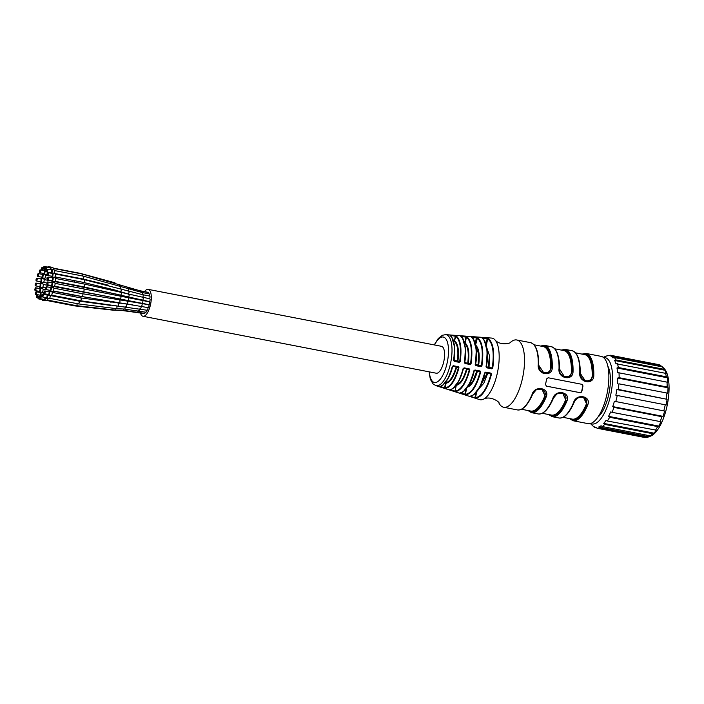 <?xml version="1.0" encoding="UTF-8"?>
<svg xmlns="http://www.w3.org/2000/svg" width="704" height="704" viewBox="0 0 704 704"><rect width="100%" height="100%" fill="white"/><g stroke="black" fill="none" stroke-linecap="round" stroke-linejoin="round"><path stroke-width="1.06" d="M142.586 297.414A1.426 0.537 101 0 0 143.158 295.891A1.426 0.537 101 0 0 142.85 294.73L149.706 296.058A1.426 0.537 101 0 1 150.014 297.22A1.426 0.537 101 0 1 149.45 298.751M142.454 294.65A1.426 0.537 101 0 0 142.366 292.565L149.222 293.894A1.426 0.537 101 0 1 149.318 295.988M141.821 292.459A1.426 0.537 101 0 0 141.522 291.21L148.377 292.547A1.426 0.537 101 0 1 148.676 293.788M140.615 291.034A1.426 0.537 101 0 0 140.404 290.822L147.259 292.151A1.426 0.537 101 0 1 147.479 292.371M143.748 313.157A1.426 0.537 101 0 1 143.334 313.43L121.642 310.438L113.08 310.174L74.342 305.844L47.01 300.538M145.332 312.118A1.426 0.537 101 0 1 144.549 313.315L123.006 310.306L114.62 310.024L76.287 305.659L47.538 300.08M146.705 310.174A1.426 0.537 101 0 1 146.441 311.59A1.426 0.537 101 0 1 145.842 312.215L124.432 309.065L116.239 308.625L78.364 303.89L49.614 298.311M147.787 307.569A1.426 0.537 101 0 1 147.884 307.78A1.426 0.537 101 0 1 147.77 309.382A1.426 0.537 101 0 1 147.074 310.253L80.353 300.74L51.603 295.152M141.266 306.302A1.426 0.537 101 0 0 142.023 305.21A1.426 0.537 101 0 0 141.953 303.591A1.426 0.537 101 0 0 141.812 303.494L148.667 304.832A1.426 0.537 101 0 1 148.817 304.92A1.426 0.537 101 0 1 148.878 306.539A1.426 0.537 101 0 1 148.122 307.63L82.034 296.534L53.284 290.954M149.398 301.84A1.426 0.537 101 0 1 149.415 301.84A1.426 0.537 101 0 1 149.67 303.345A1.426 0.537 101 0 1 148.87 304.647L54.472 286.158M149.565 298.866A1.426 0.537 101 0 1 149.776 298.813A1.426 0.537 101 0 1 150.031 300.318A1.426 0.537 101 0 1 149.23 301.611L83.802 286.871L55.053 281.283M144.514 291.623A13.71 5.183 101 0 1 146.247 289.881A13.71 5.183 101 0 1 148.201 289.37A13.71 5.183 101 0 1 150.682 303.811A13.71 5.183 101 0 1 142.982 316.281A13.71 5.183 101 0 1 140.413 312.858M46.587 270.987A1.998 0.757 101 0 1 45.892 271.568A1.998 0.757 101 0 1 45.531 271.128A1.998 0.757 101 0 1 45.478 270.908M41.395 269.28A1.426 0.537 101 0 1 42.258 267.37A1.426 0.537 101 0 1 42.522 268.875A1.426 0.537 101 0 1 41.712 270.178A1.426 0.537 101 0 1 41.395 269.28M41.712 270.178L45.628 270.934A1.426 0.537 -79 0 0 46.35 269.966M50.873 267.203A1.998 0.757 101 0 1 51.154 267.133A1.998 0.757 101 0 1 51.48 267.467M48.198 266.922L48.048 267.106A1.998 0.757 101 0 1 48.198 266.922A1.998 0.757 101 0 1 48.409 266.728A1.998 0.757 101 0 1 48.69 266.649A1.998 0.757 101 0 1 49.13 267.599M43.472 267.837A1.426 0.537 101 0 1 44.299 266.385A1.426 0.537 101 0 1 44.554 267.89A1.426 0.537 101 0 1 43.754 269.183A1.426 0.537 101 0 1 43.472 267.837M48.47 267.467A1.426 0.537 -79 0 0 48.206 267.142A1.426 0.537 -79 0 0 48.004 267.194M47.502 272.096A1.998 0.757 101 0 1 46.297 274.542L43.824 274.058A1.998 0.757 101 0 1 43.472 273.627A1.998 0.757 101 0 1 43.419 273.398M45.003 270.811A1.998 0.757 101 0 1 44.748 272.985A1.998 0.757 101 0 1 43.824 274.058M39.354 272.166A1.426 0.537 101 0 1 39.547 270.626A1.426 0.537 101 0 1 40.198 269.861A1.426 0.537 101 0 1 40.454 271.366A1.426 0.537 101 0 1 39.653 272.668A1.426 0.537 101 0 1 39.354 272.166M39.653 272.668L43.569 273.425A1.426 0.537 -79 0 0 44.352 272.228A1.426 0.537 -79 0 0 44.185 270.653M52.668 267.828A1.998 0.757 101 0 1 52.95 267.758A1.998 0.757 101 0 1 53.337 269.738M49.993 267.546L49.843 267.731A1.998 0.757 101 0 1 49.993 267.546A1.998 0.757 101 0 1 50.204 267.353A1.998 0.757 101 0 1 50.486 267.274A1.998 0.757 101 0 1 50.741 269.817M45.364 268.004A1.426 0.537 101 0 1 46.094 267.01A1.426 0.537 101 0 1 46.35 268.514A1.426 0.537 101 0 1 45.549 269.808A1.426 0.537 101 0 1 45.364 268.004M50.151 269.702A1.426 0.537 -79 0 0 50.002 267.766A1.426 0.537 -79 0 0 49.799 267.819M44.906 274.419A1.998 0.757 101 0 1 45.197 274.349A1.998 0.757 101 0 1 45.558 276.452A1.998 0.757 101 0 1 44.431 278.274L41.967 277.79A1.998 0.757 101 0 1 41.615 277.358A1.998 0.757 101 0 1 41.554 277.13L41.615 277.358M42.099 274.322A1.998 0.757 101 0 1 42.24 274.138A1.998 0.757 101 0 1 42.442 273.944A1.998 0.757 101 0 1 42.733 273.865A1.998 0.757 101 0 1 43.094 275.977A1.998 0.757 101 0 1 41.967 277.79M37.585 276.206A1.426 0.537 101 0 1 37.611 274.569A1.426 0.537 101 0 1 38.342 273.592A1.426 0.537 101 0 1 38.597 275.097A1.426 0.537 101 0 1 37.796 276.399A1.426 0.537 101 0 1 37.585 276.206M41.492 276.962A1.426 0.537 -79 0 0 41.703 277.156A1.426 0.537 -79 0 0 42.504 275.862A1.426 0.537 -79 0 0 42.249 274.358A1.426 0.537 -79 0 0 42.046 274.41M54.023 270.002A1.998 0.757 101 0 1 54.305 269.922A1.998 0.757 101 0 1 54.762 271.181A1.998 0.757 101 0 1 54.261 273.249M51.348 269.72L51.198 269.905A1.998 0.757 101 0 1 51.348 269.72A1.998 0.757 101 0 1 51.559 269.518A1.998 0.757 101 0 1 51.841 269.447A1.998 0.757 101 0 1 52.263 271.163A1.998 0.757 101 0 1 51.401 273.275M50.82 273.161A1.998 0.757 101 0 1 50.723 272.941A1.998 0.757 101 0 1 50.67 272.712M46.869 269.755A1.426 0.537 101 0 1 47.45 269.174A1.426 0.537 101 0 1 47.714 270.679A1.426 0.537 101 0 1 46.904 271.982A1.426 0.537 101 0 1 46.587 271.172A1.426 0.537 101 0 1 46.869 269.755M46.904 271.982L50.82 272.738A1.426 0.537 -79 0 0 51.621 271.445A1.426 0.537 -79 0 0 51.366 269.94A1.426 0.537 -79 0 0 51.163 269.993M43.454 278.978A1.998 0.757 101 0 1 43.736 278.907A1.998 0.757 101 0 1 44.097 281.01A1.998 0.757 101 0 1 42.979 282.832L40.506 282.357A1.998 0.757 101 0 1 40.154 281.917A1.998 0.757 101 0 1 40.102 281.688L40.154 281.917M40.647 278.89A1.998 0.757 101 0 1 40.779 278.696A1.998 0.757 101 0 1 40.99 278.502A1.998 0.757 101 0 1 41.272 278.432A1.998 0.757 101 0 1 41.633 280.535A1.998 0.757 101 0 1 40.506 282.357M36.265 280.931A1.426 0.537 101 0 1 36.098 279.365A1.426 0.537 101 0 1 36.881 278.159A1.426 0.537 101 0 1 37.136 279.664A1.426 0.537 101 0 1 36.335 280.958A1.426 0.537 101 0 1 36.265 280.931M40.181 281.697A1.426 0.537 -79 0 0 40.251 281.723A1.426 0.537 -79 0 0 41.052 280.421A1.426 0.537 -79 0 0 40.788 278.916A1.426 0.537 -79 0 0 40.586 278.969M54.798 273.478A1.998 0.757 101 0 1 55.079 273.407A1.998 0.757 101 0 1 55.44 275.51A1.998 0.757 101 0 1 54.322 277.332L51.85 276.857A1.998 0.757 101 0 1 51.498 276.417A1.998 0.757 101 0 1 51.445 276.188L51.498 276.417M51.99 273.39A1.998 0.757 101 0 1 52.122 273.196A1.998 0.757 101 0 1 52.334 273.002A1.998 0.757 101 0 1 52.615 272.932A1.998 0.757 101 0 1 52.976 275.035A1.998 0.757 101 0 1 51.85 276.857M47.828 272.914A1.426 0.537 101 0 1 48.224 272.659A1.426 0.537 101 0 1 48.479 274.164A1.426 0.537 101 0 1 47.678 275.458A1.426 0.537 101 0 1 47.362 274.437A1.426 0.537 101 0 1 47.828 272.914M47.678 275.458L51.594 276.223A1.426 0.537 -79 0 0 52.395 274.921A1.426 0.537 -79 0 0 52.14 273.416A1.426 0.537 -79 0 0 51.929 273.469M42.557 283.879A1.998 0.757 101 0 1 42.838 283.809A1.998 0.757 101 0 1 43.199 285.912A1.998 0.757 101 0 1 42.082 287.734L39.609 287.25A1.998 0.757 101 0 1 39.257 286.818A1.998 0.757 101 0 1 39.204 286.59L39.257 286.818M39.882 283.598L39.732 283.782A1.998 0.757 101 0 1 39.882 283.598A1.998 0.757 101 0 1 40.093 283.404A1.998 0.757 101 0 1 40.374 283.325A1.998 0.757 101 0 1 40.735 285.437A1.998 0.757 101 0 1 39.609 287.25M35.543 285.85A1.426 0.537 101 0 1 35.438 285.859A1.426 0.537 101 0 1 35.182 284.354A1.426 0.537 101 0 1 35.983 283.061A1.426 0.537 101 0 1 36.265 284.425A1.426 0.537 101 0 1 35.543 285.85M35.438 285.859L39.354 286.616A1.426 0.537 -79 0 0 39.459 286.616A1.426 0.537 -79 0 0 40.181 285.182A1.426 0.537 -79 0 0 39.899 283.818A1.426 0.537 -79 0 0 39.688 283.87M54.903 277.895A1.998 0.757 101 0 1 55.185 277.825A1.998 0.757 101 0 1 55.546 279.928A1.998 0.757 101 0 1 54.419 281.75L51.955 281.266A1.998 0.757 101 0 1 51.603 280.834A1.998 0.757 101 0 1 51.55 280.606M52.096 277.798A1.998 0.757 101 0 1 52.228 277.614A1.998 0.757 101 0 1 52.439 277.42A1.998 0.757 101 0 1 52.721 277.341A1.998 0.757 101 0 1 53.082 279.453A1.998 0.757 101 0 1 51.955 281.266M48.127 277.121A1.426 0.537 101 0 1 48.33 277.068A1.426 0.537 101 0 1 48.585 278.573A1.426 0.537 101 0 1 47.784 279.875A1.426 0.537 101 0 1 47.485 278.626A1.426 0.537 101 0 1 48.127 277.121M47.784 279.875L51.7 280.632A1.426 0.537 -79 0 0 52.501 279.338A1.426 0.537 -79 0 0 52.237 277.834A1.426 0.537 -79 0 0 52.034 277.886M42.319 288.587A1.998 0.757 101 0 1 42.601 288.508A1.998 0.757 101 0 1 43.023 290.233A1.998 0.757 101 0 1 42.152 292.345M39.503 288.49A1.998 0.757 101 0 1 39.644 288.306A1.998 0.757 101 0 1 39.846 288.112A1.998 0.757 101 0 1 40.137 288.033A1.998 0.757 101 0 1 40.498 290.136A1.998 0.757 101 0 1 39.371 291.958A1.998 0.757 101 0 1 39.019 291.526A1.998 0.757 101 0 1 38.966 291.298M35.499 290.426A1.426 0.537 101 0 1 35.2 290.567A1.426 0.537 101 0 1 34.945 289.062A1.426 0.537 101 0 1 35.746 287.76A1.426 0.537 101 0 1 36.054 288.904A1.426 0.537 101 0 1 35.499 290.426M35.2 290.567L39.107 291.324A1.426 0.537 -79 0 0 39.415 291.192A1.426 0.537 -79 0 0 39.97 289.661A1.426 0.537 -79 0 0 39.653 288.526A1.426 0.537 -79 0 0 39.45 288.578M54.322 282.762A1.998 0.757 101 0 1 54.613 282.691A1.998 0.757 101 0 1 54.974 284.794A1.998 0.757 101 0 1 53.847 286.616L51.383 286.141A1.998 0.757 101 0 1 51.022 285.701A1.998 0.757 101 0 1 50.97 285.472L51.022 285.701M51.515 282.674A1.998 0.757 101 0 1 51.647 282.48A1.998 0.757 101 0 1 51.858 282.286A1.998 0.757 101 0 1 52.14 282.216A1.998 0.757 101 0 1 52.51 284.319A1.998 0.757 101 0 1 51.383 286.141M47.74 281.934A1.426 0.537 101 0 1 47.749 281.943A1.426 0.537 101 0 1 48.013 283.448A1.426 0.537 101 0 1 47.212 284.742A1.426 0.537 101 0 1 46.948 283.263A1.426 0.537 101 0 1 47.74 281.934L51.665 282.7A1.426 0.537 -79 0 0 51.647 282.7A1.426 0.537 -79 0 1 51.92 284.205A1.426 0.537 -79 0 1 51.119 285.507L47.212 284.742M42.759 292.591A1.998 0.757 101 0 1 43.05 292.512A1.998 0.757 101 0 1 43.472 294.21M40.084 292.31L39.934 292.494A1.998 0.757 101 0 1 40.084 292.31A1.998 0.757 101 0 1 40.295 292.107A1.998 0.757 101 0 1 40.577 292.037A1.998 0.757 101 0 1 41.034 293.234A1.998 0.757 101 0 1 40.577 295.275M36.142 294.166A1.426 0.537 101 0 1 35.649 294.571A1.426 0.537 101 0 1 35.385 293.066A1.426 0.537 101 0 1 36.186 291.764A1.426 0.537 101 0 1 36.511 292.679A1.426 0.537 101 0 1 36.142 294.166M39.899 295.143A1.426 0.537 -79 0 0 40.049 294.923A1.426 0.537 -79 0 0 40.427 293.436A1.426 0.537 -79 0 0 40.102 292.521A1.426 0.537 -79 0 0 39.899 292.574M53.134 287.558A1.998 0.757 101 0 1 53.416 287.487A1.998 0.757 101 0 1 53.777 289.59A1.998 0.757 101 0 1 52.65 291.412L50.186 290.937A1.998 0.757 101 0 1 49.834 290.497A1.998 0.757 101 0 1 49.782 290.268L43.014 289.177M50.318 287.47A1.998 0.757 101 0 1 50.459 287.276A1.998 0.757 101 0 1 50.662 287.082A1.998 0.757 101 0 1 50.952 287.012A1.998 0.757 101 0 1 51.313 289.115A1.998 0.757 101 0 1 50.186 290.937M46.702 286.836A1.426 0.537 101 0 1 46.772 288.455A1.426 0.537 101 0 1 46.015 289.538A1.426 0.537 101 0 1 45.76 288.033A1.426 0.537 101 0 1 46.561 286.739A1.426 0.537 101 0 1 46.702 286.836M46.015 289.538L49.922 290.303A1.426 0.537 -79 0 0 50.679 289.212A1.426 0.537 -79 0 0 50.618 287.593A1.426 0.537 -79 0 0 50.468 287.496A1.426 0.537 -79 0 0 50.266 287.549M41.034 295.363A1.998 0.757 101 0 1 41.166 295.17A1.998 0.757 101 0 1 41.378 294.976A1.998 0.757 101 0 1 41.659 294.897A1.998 0.757 101 0 1 42.064 295.53M37.382 296.657A1.426 0.537 101 0 1 36.722 297.431A1.426 0.537 101 0 1 36.467 295.926A1.426 0.537 101 0 1 37.268 294.633A1.426 0.537 101 0 1 37.382 296.657M41.492 295.997A1.426 0.537 -79 0 0 41.184 295.39A1.426 0.537 -79 0 0 40.973 295.442M51.445 291.764A1.998 0.757 101 0 1 51.735 291.694A1.998 0.757 101 0 1 52.096 293.797A1.998 0.757 101 0 1 50.97 295.618L48.506 295.134A1.998 0.757 101 0 1 48.154 294.703A1.998 0.757 101 0 1 48.092 294.474L48.154 294.703M48.778 291.482L48.62 291.667A1.998 0.757 101 0 1 48.778 291.482A1.998 0.757 101 0 1 48.981 291.289A1.998 0.757 101 0 1 49.271 291.21A1.998 0.757 101 0 1 49.632 293.322A1.998 0.757 101 0 1 48.506 295.134M45.135 291.271A1.426 0.537 101 0 1 45.021 292.873A1.426 0.537 101 0 1 44.334 293.744A1.426 0.537 101 0 1 44.079 292.239A1.426 0.537 101 0 1 44.88 290.937A1.426 0.537 101 0 1 45.135 291.271M44.334 293.744L48.242 294.501A1.426 0.537 -79 0 0 48.937 293.638A1.426 0.537 -79 0 0 49.051 292.037A1.426 0.537 -79 0 0 48.787 291.702A1.426 0.537 -79 0 0 48.585 291.755M45.575 300.282A1.998 0.757 101 0 1 44.959 300.722L42.495 300.238A1.998 0.757 101 0 1 42.143 299.807A1.998 0.757 101 0 1 42.082 299.578L42.143 299.807M43.375 299.27A1.998 0.757 101 0 1 42.495 300.238M39.107 297.625A1.426 0.537 101 0 1 38.324 298.848A1.426 0.537 101 0 1 38.069 297.343A1.426 0.537 101 0 1 38.87 296.05A1.426 0.537 101 0 1 39.107 297.625M38.324 298.848L42.231 299.614A1.426 0.537 -79 0 0 42.759 299.147M50.142 295.451A1.998 0.757 101 0 1 49.922 297.651A1.998 0.757 101 0 1 48.981 298.769L46.517 298.294A1.998 0.757 101 0 1 46.165 297.854A1.998 0.757 101 0 1 46.112 297.634L46.165 297.854M46.79 294.642L46.631 294.826A1.998 0.757 101 0 1 46.79 294.642A1.998 0.757 101 0 1 46.992 294.439A1.998 0.757 101 0 1 47.282 294.369A1.998 0.757 101 0 1 47.643 296.472A1.998 0.757 101 0 1 46.517 298.294M43.208 294.782A1.426 0.537 101 0 1 42.962 296.243A1.426 0.537 101 0 1 42.346 296.903A1.426 0.537 101 0 1 42.09 295.398A1.426 0.537 101 0 1 42.891 294.096A1.426 0.537 101 0 1 43.208 294.782M42.346 296.903L46.253 297.66A1.426 0.537 -79 0 0 46.869 297A1.426 0.537 -79 0 0 47.115 295.539A1.426 0.537 -79 0 0 46.798 294.853A1.426 0.537 -79 0 0 46.596 294.906M48.048 298.593A1.998 0.757 101 0 1 46.904 300.538L44.44 300.062A1.998 0.757 101 0 1 44.088 299.622A1.998 0.757 101 0 1 44.026 299.394M45.646 297.546A1.998 0.757 101 0 1 44.44 300.062M41.122 296.982A1.426 0.537 101 0 1 40.269 298.663A1.426 0.537 101 0 1 40.005 297.158A1.426 0.537 101 0 1 40.814 295.865A1.426 0.537 101 0 1 41.122 296.982M40.269 298.663L44.176 299.429A1.426 0.537 -79 0 0 45.038 297.739A1.426 0.537 -79 0 0 45.047 297.422M148.201 289.37L441.47 346.306A13.71 5.183 101 0 1 443.951 360.747A13.71 5.183 101 0 1 436.242 373.217L142.982 316.281M607.825 366.106A28.556 10.798 101 0 1 608.89 393.73A28.556 10.798 101 0 1 597.925 417.102M587.629 405.196L583.458 396.959L577.685 397.927L573.61 402.477C576.127 392.955 591.897 395.947 587.629 405.196A34.267 12.962 101 0 1 572.986 420.719L588.042 423.641A34.267 12.962 -79 0 0 607.077 393.571A34.267 12.962 -79 0 0 601.102 356.356L586.054 353.434A34.267 12.962 101 0 1 593.806 375.355C594.026 385.66 578.274 382.668 579.797 372.627L585.596 381.33L590.902 380.23L593.05 375.443L593.806 375.355M483.551 399.168C490.679 395.208 500.438 402.82 498.872 402.952L498.872 402.952A34.267 12.962 -79 0 0 503.694 407.264A34.267 12.962 -79 0 0 522.729 377.194A34.267 12.962 -79 0 0 516.762 339.979A34.267 12.962 -79 0 0 510.664 342.17L510.664 342.17C512.072 342.883 500.174 346.289 495.044 339.944A31.372 11.862 -79 0 0 491.55 338.07L445.685 334.646A25.978 9.83 101 0 1 450.648 362.921A25.978 9.83 101 0 1 435.794 385.607L479.6 399.599A31.372 11.862 -79 0 0 483.551 399.168A31.372 11.862 -79 0 0 497.534 372.205A31.372 11.862 -79 0 0 495.044 339.944M581.891 384.314L582.956 385.977A34.267 12.962 101 0 1 582.419 388.784A34.267 12.962 101 0 1 581.803 391.565L580.158 392.7L546.418 386.144L545.468 384.516A34.267 12.962 -79 0 0 546.093 381.726A34.267 12.962 -79 0 0 546.621 378.919L548.152 377.758L581.997 384.34M546.313 386.118L546.313 386.118A1.426 1.32 -74 0 1 546.286 386.109L580.052 392.665A1.426 1.32 -74 0 0 581.636 391.521L582.789 385.933A1.426 1.32 -74 0 0 581.953 384.322M579.797 372.627A34.267 12.962 -79 0 0 572.035 350.706L565.294 349.395A34.267 12.962 101 0 1 573.047 371.316C573.267 381.63 557.515 378.638 559.029 368.597A34.267 12.962 -79 0 0 551.276 346.676L544.526 345.365A34.267 12.962 101 0 1 552.288 367.286C552.508 377.599 536.756 374.607 538.27 364.566L544.069 373.27L549.375 372.17L551.531 367.382L552.288 367.286M552.851 398.446L553.247 398.367C548.601 409.235 543.585 414.436 538.217 413.961A34.267 12.962 -79 0 0 552.851 398.446C555.359 388.925 571.129 391.917 566.87 401.166A34.267 12.962 101 0 1 552.226 416.689L558.976 417.991A34.267 12.962 -79 0 0 573.61 402.477M532.092 394.416L532.479 394.337C527.833 405.205 522.826 410.406 517.449 409.93A34.267 12.962 -79 0 0 532.092 394.416C534.6 384.894 550.37 387.886 546.102 397.135A34.267 12.962 101 0 1 531.467 412.65L538.217 413.961M541.904 388.89C534.688 388.247 533.579 392.726 532.479 394.328L536.166 389.866L541.913 388.898M528.414 410.608A33.695 12.742 -79 0 0 545.45 396.73L541.93 388.898M541.798 388.863L545.336 396.704L546.102 397.135M553.247 398.367L556.926 393.897L562.681 392.929C555.456 392.286 554.338 396.757 553.247 398.367M549.182 414.638A33.695 12.742 -79 0 0 566.21 400.761L562.698 392.929M562.566 392.894L566.095 400.734L566.87 401.166M573.047 371.316L572.29 371.413A33.695 12.742 -79 0 0 561.695 350.152M551.276 346.676C556.767 348.445 559.46 355.828 559.363 368.808L564.828 377.3L570.134 376.2L572.29 371.413L569.932 376.156L564.881 377.309C560.912 375.276 559.082 372.442 559.363 368.808L559.029 368.597M583.326 396.924L586.978 404.8A33.695 12.742 -79 0 1 569.941 418.669M541.455 346.227A33.414 12.637 101 0 1 551.408 367.347L549.164 372.126L544.122 373.278C541.517 373.322 539.686 370.489 538.604 364.778C538.701 351.798 536.008 344.414 530.517 342.646L516.762 339.979M582.974 354.288A33.414 12.637 101 0 1 592.935 375.408L590.691 380.186L585.649 381.339C583.044 381.383 581.205 378.55 580.131 372.838C580.228 359.858 577.526 352.475 572.035 350.706M440.22 386.417L444.576 387.807L445.544 383.143L446.081 383.266L445.122 387.93L444.303 388.177L445.394 388.414C450.806 387.358 455.321 380.459 458.955 367.726L458.357 366.722L452.584 366.406M444.347 388.186L439.525 386.54C444.638 385.44 448.897 378.726 452.294 366.414L453.314 365.728L458.357 366.722M455.206 335.746L450.586 335.403L450.085 335.526L450.674 335.922M453.42 340.692L454.837 340.982C458.19 344.168 459.219 350.847 457.926 361.038L459.703 361.583C461.472 348.542 460.17 340.12 455.805 336.318L456.254 335.975L455.162 335.738L455.259 336.204L450.586 335.403M456.254 335.975C460.645 339.83 461.965 348.383 460.214 361.654L459.254 362.349L457.45 361.381L457.926 361.038M459.307 362.358L454.221 361.346L453.552 360.325C455.356 347.538 454.203 339.275 450.085 335.526L450.419 336.019L450.085 335.526M455.18 391.653L455.074 391.178C460.794 390.306 465.538 383.152 469.322 369.706L469.814 369.855C465.863 383.68 460.988 390.949 455.18 391.653L450.322 389.726M450.146 389.444L449.654 389.778L450.146 389.444L449.654 389.778L450.076 390.025M449.654 389.778C455.057 388.678 459.545 381.594 463.126 368.544L464.147 367.858L469.207 368.852L463.126 368.544M469.814 369.855L469.207 368.852M466.62 388.379L465.37 394.416L464.561 394.654L465.652 394.909C471.654 393.844 476.652 386.206 480.665 371.994L480.058 370.99L474.241 370.674M464.561 394.654L459.774 393.026C465.476 391.917 470.202 384.463 473.959 370.674L474.971 369.987L480.058 370.99M465.793 336.53L460.724 336.31C465.045 340.208 466.268 348.938 464.376 362.481L465.045 363.502L470.105 364.514L471.064 363.81C472.938 349.791 471.548 340.78 466.893 336.767L465.793 336.53L466.444 337.11L465.221 342.998L464.675 342.883L465.898 336.996L461.314 336.706M480.946 366.67L481.906 365.974L481.404 365.904C483.41 351.358 481.976 342.021 477.074 337.894L471.689 337.586L471.354 337.093C475.983 341.167 477.268 350.346 475.209 364.637L475.869 365.658L480.946 366.67L481.404 365.904L478.685 365.068C479.987 354.878 478.958 348.198 475.605 345.013M475.64 344.828L477.523 337.55L471.354 337.093M477.523 337.55C482.442 341.73 483.903 351.199 481.906 365.974M479.565 337.19L485.267 337.594M474.637 336.802L470.061 336.468M486.834 347.855L489.421 355.45L489.069 367.083L492.246 368.06C494.384 352.766 492.879 342.971 487.714 338.686L488.162 338.342L487.062 338.114L487.168 338.58L482.583 338.263M488.162 338.342C493.346 342.672 494.877 352.607 492.756 368.13L491.797 368.834L486.693 367.814L486.033 366.793C488.224 351.754 486.878 342.118 481.994 337.885L487.062 338.114M474.681 397.892L469.577 396.264L470.219 396.018L474.681 397.892L475.772 398.147L475.499 397.663C481.765 396.625 486.939 388.722 491.022 373.974L487.819 373.146L483.842 383.214L478.87 388.775M469.577 396.264C475.666 395.507 480.735 387.684 484.783 372.803L485.804 372.126L490.908 373.129L491.515 374.132L490.908 373.129M491.515 374.132C487.318 389.074 482.073 397.082 475.772 398.147M528.933 410.705A33.414 12.637 101 0 0 545.336 396.704L544.676 396.299C548.134 388.661 534.987 386.153 532.743 393.976L532.646 393.967M549.701 414.735A33.414 12.637 101 0 0 566.095 400.734L565.444 400.33C568.902 392.691 555.746 390.183 553.502 398.006L553.406 397.998M563.042 417.331L572.22 419.109A32.842 12.426 -79 0 0 586.203 404.36L586.854 404.765A33.414 12.637 101 0 1 570.46 418.766M574.165 402.028L574.27 402.037A32.842 12.426 101 0 1 570.777 408.962M586.203 404.36C589.662 396.722 576.506 394.214 574.27 402.037M538.085 355.441A32.842 12.426 101 0 1 538.718 365.13L538.604 365.103M540.936 346.122A33.695 12.742 -79 0 1 551.531 367.382L550.651 367.444A32.842 12.426 -79 0 0 543.215 346.57L534.037 344.784M538.718 365.13C537.645 373.446 550.792 375.954 550.651 367.444M559.363 369.134L559.478 369.16C558.413 377.485 571.551 379.984 571.419 371.474L572.176 371.378A33.414 12.637 101 0 0 562.214 350.258M579.603 363.502A32.842 12.426 101 0 1 580.237 373.19L580.131 373.164M582.454 354.191A33.695 12.742 -79 0 1 593.05 375.443L592.178 375.505A32.842 12.426 -79 0 0 584.742 354.631L575.564 352.845M580.237 373.19C579.172 381.515 592.31 384.014 592.178 375.505M475.93 392.814L474.954 397.531L475.499 397.663L476.687 391.934M473.915 394.548L480.163 386.355L484.783 372.803M485.074 372.803L485.804 372.126M486.332 345.347L487.714 338.686L487.168 338.58L486.006 344.159M486.587 367.365L492.756 368.13M486.367 366.608L491.797 368.834M484.343 340.525L487.186 351.252L486.314 366.81M481.994 337.885L482.319 338.378L481.994 337.885L482.319 338.378L482.495 337.77M475.754 365.209L475.869 365.658M473.554 339.583L476.291 349.8L475.482 364.654M471.856 336.978L471.953 337.48M476.432 337.322L475.323 343.614M466.893 336.767L466.444 337.11C471.073 341.07 472.446 349.95 470.554 363.748L471.064 363.81M464.93 363.053L470.07 364.091L470.554 363.748L467.755 362.991C468.996 352.994 467.984 346.447 464.728 343.332L464.684 343.323M464.675 342.883L465.221 342.998C468.574 346.183 469.603 352.862 468.31 363.053L467.834 363.396L470.105 364.514M460.856 336.362C462.986 335.914 467.676 348.542 464.666 362.56L465.045 363.502M464.649 362.569L465.01 363.079L464.649 362.569M461.226 336.186L461.05 336.802L460.724 336.31M462.634 338.439L465.379 348.154L464.658 362.507M474.971 369.987L480.172 371.844C476.274 385.854 471.337 393.378 465.37 394.416L465.652 394.909M459.774 393.026L460.275 392.691M474.232 370.709L469.524 383.627L463.54 391.406M468.037 386.32L472.947 380.882L476.907 370.946L480.665 371.994M463.408 368.57L458.894 380.855L453.182 388.247M464.147 367.858L463.434 368.562M455.074 391.178L456.298 385.299C460.574 384.428 464.165 379.034 467.051 369.116L469.322 369.706L469.014 369.204L463.954 368.21M455.805 336.318L455.259 336.204L454.344 341.317L455.805 336.318M454.106 360.906L460.214 361.654M450.226 335.579C450.903 335.738 451.854 337.119 453.086 339.742L454.3 344.749L454.221 361.346M451.986 337.709L454.502 346.914L453.834 360.36M458.181 367.074L458.471 367.567C454.934 380.107 450.481 386.892 445.122 387.93L445.394 388.414M439.525 386.54L440.026 386.197M439.622 386.549C442.323 387.508 450.393 378.127 452.593 366.423L448.263 378.101L442.825 385.079M453.314 365.728L452.602 366.432M445.377 382.694L445.755 382.774C449.874 381.762 453.332 376.473 456.139 366.916L458.955 367.726M477.409 370.858L477.435 371.131C474.602 380.882 471.073 386.267 466.849 387.297M456.606 366.766L456.676 367.101C453.842 376.851 450.314 382.237 446.081 383.266L445.078 383.055M487.802 372.909L485.267 372.574M479.538 387.605L487.282 372.962M487.018 349.21L488.514 367.022L489.078 367.083L486.332 366.986M475.534 364.505L478.694 365.068L475.508 364.892M475.842 365.235L480.92 366.247L478.21 365.411L478.447 353.522L475.869 346.078M467.007 368.808L463.549 368.359M456.245 385.229L456.139 384.789C460.249 383.777 463.716 378.488 466.523 368.931L466.602 368.729M453.86 360.298L457.934 361.038M453.895 360.694L457.371 360.976C458.612 350.979 457.6 344.432 454.344 341.317L453.561 341.167M649.238 436.656A36.414 13.772 -79 0 0 651.314 435.503L650.302 435.855L602.29 426.536L601.058 425.744A36.414 13.772 101 0 1 598.69 427.002L648.956 436.762A36.414 13.772 -79 0 0 649.238 436.656L650.804 436.031A35.482 13.42 -79 0 0 667.436 404.14A35.482 13.42 -79 0 0 663.942 368.342L662.728 367.18A36.414 13.772 -79 0 0 661.294 366.124L611.037 356.365A36.414 13.772 101 0 1 612.911 357.878L614.337 357.553L662.35 366.872L663.168 367.638A36.414 13.772 -79 0 0 662.728 367.18M608.08 355.714L607.552 355.608A37.127 14.045 -79 0 0 607.279 355.714L603.249 357.315M661.294 366.124L660.22 365.147L612.207 355.828A37.127 14.045 -79 0 0 610.738 355.309A37.127 14.045 -79 0 0 610.113 355.23L608.74 355.705A36.414 13.772 101 0 0 606.478 356.039L607.552 355.608M648.956 436.762L647.618 437.281A37.127 14.045 -79 0 1 645.366 437.615L597.353 428.296L596.226 427.372A36.414 13.772 101 0 1 595.593 427.284A36.414 13.772 101 0 1 594.132 426.774L594.968 427.618L597.001 428.014M590.392 423.544L593.534 426.545A37.127 14.045 -79 0 0 594.968 427.618M647.618 437.281L599.606 427.962L598.69 427.002M597.353 428.296A37.127 14.045 -79 0 0 599.606 427.962M607.376 421.001L656.304 430.17A36.414 13.772 -79 0 1 653.937 433.154L603.68 423.394A36.414 13.772 101 0 0 606.047 420.411L607.376 421.001A37.127 14.045 -79 0 0 609.646 417.27L608.538 416.337L658.794 426.087A36.414 13.772 -79 0 0 660.915 421.714L612.058 412.306A37.127 14.045 -79 0 0 613.967 407.396L612.744 406.586L663.001 416.346A36.414 13.772 -79 0 0 664.646 411.039L614.39 401.28A36.414 13.772 101 0 1 612.744 406.586M653.937 433.154L652.696 433.708L604.683 424.389L603.68 423.394M650.302 435.855A37.127 14.045 -79 0 0 652.696 433.708M602.29 426.536A37.127 14.045 -79 0 0 604.683 424.389M612.058 412.306L610.658 411.954A36.414 13.772 101 0 1 608.538 416.337M658.794 426.087L657.659 426.598L609.646 417.27M655.389 430.329A37.127 14.045 -79 0 0 657.659 426.598M663.001 416.346L661.98 416.715L613.967 407.396M660.07 421.626A37.127 14.045 -79 0 0 661.98 416.715M618.279 389.409L667.093 399.309A36.414 13.772 -79 0 1 666.107 404.967L615.842 395.208A36.414 13.772 101 0 0 616.836 389.558L618.279 389.409A37.127 14.045 -79 0 0 618.895 383.812L667.762 393.193A36.414 13.772 -79 0 0 667.99 387.798L617.734 378.039A36.414 13.772 101 0 1 617.505 383.434M667.093 399.309L616.836 389.558M666.107 404.967L615.842 395.208M614.39 401.28L664.646 411.039M663.846 410.696A37.127 14.045 -79 0 0 665.174 405.143M615.833 401.377A37.127 14.045 -79 0 0 617.162 395.824M667.762 393.193L618.895 383.812M666.292 398.728A37.127 14.045 -79 0 0 666.908 393.131M667.806 382.29A36.414 13.772 -79 0 0 667.242 377.749L616.977 367.99A36.414 13.772 101 0 1 617.54 372.539L667.806 382.29M617.734 378.039L619.15 377.696L667.163 387.015L667.99 387.798M667.163 387.015A37.127 14.045 -79 0 0 666.996 381.982M619.15 377.696A37.127 14.045 -79 0 0 618.983 372.662M666.213 373.454A36.414 13.772 -79 0 0 664.919 370.251L614.662 360.492A36.414 13.772 101 0 1 615.956 363.695L666.213 373.454M616.977 367.99L618.341 367.506L666.354 376.825L667.242 377.749M666.354 376.825A37.127 14.045 -79 0 0 665.412 372.9M618.341 367.506A37.127 14.045 -79 0 0 617.399 363.581M614.662 360.492L615.938 359.946L663.951 369.266L664.919 370.251M663.951 369.266A37.127 14.045 -79 0 0 662.35 366.872M615.938 359.946A37.127 14.045 -79 0 0 614.337 357.553M590.647 423.474A33.827 12.795 -79 0 0 591.606 423.861A33.827 12.795 -79 0 0 610.535 395.56A33.827 12.795 -79 0 0 606.258 358.01A33.827 12.795 -79 0 0 603.46 357.482M611.037 356.365L612.207 355.828M660.22 365.147A37.127 14.045 -79 0 0 658.75 364.637L610.738 355.309M84.146 284.117A1.426 0.537 101 0 1 84.348 284.064A1.426 0.537 101 0 1 84.612 285.569A1.426 0.537 101 0 1 83.802 286.871M120.71 292.336A1.426 0.722 104.5 0 1 120.991 292.301A1.426 0.722 104.5 0 1 121.334 293.858A1.426 0.722 104.5 0 1 120.278 295.064M128.41 294.316A1.426 0.722 104.5 0 1 128.691 294.281A1.426 0.722 104.5 0 1 129.034 295.847A1.426 0.722 104.5 0 1 127.978 297.053M142.71 297.528A1.426 0.537 101 0 1 142.912 297.475A1.426 0.537 101 0 1 143.167 298.98A1.426 0.537 101 0 1 142.366 300.282M120.437 296.146A1.426 0.73 101.3 0 1 120.463 296.146L83.776 288.93A1.426 0.537 101 0 1 83.776 288.93A1.426 0.537 101 0 1 84.031 290.435A1.426 0.537 101 0 1 83.23 291.738M128.19 297.686A1.426 0.73 101.3 0 1 128.216 297.695L120.463 296.146A1.426 0.73 101.3 0 1 120.894 297.686A1.426 0.73 101.3 0 1 119.9 298.945M142.006 303.318A1.426 0.537 101 0 0 142.815 302.016A1.426 0.537 101 0 0 142.551 300.511A1.426 0.537 101 0 1 142.551 300.511L128.216 297.695A1.426 0.73 101.3 0 1 128.647 299.235A1.426 0.73 101.3 0 1 127.653 300.494M141.812 303.494L82.579 293.735A1.426 0.537 101 0 1 82.729 293.823A1.426 0.537 101 0 1 82.79 295.442A1.426 0.537 101 0 1 82.034 296.534M119.434 299.939A1.426 0.722 98 0 1 119.654 300.045A1.426 0.722 98 0 1 119.909 301.682A1.426 0.722 98 0 1 119.029 302.773M127.292 301.048A1.426 0.722 98 0 1 127.512 301.154A1.426 0.722 98 0 1 127.767 302.79A1.426 0.722 98 0 1 126.896 303.882M132.81 304.788L80.898 297.933A1.426 0.537 101 0 1 81.162 298.267A1.426 0.537 101 0 1 81.048 299.869A1.426 0.537 101 0 1 80.353 300.74M118.026 303.266A1.426 0.695 95.2 0 1 118.43 303.626A1.426 0.695 95.2 0 1 118.51 305.219A1.426 0.695 95.2 0 1 117.77 306.117M126.042 303.996A1.426 0.695 95.2 0 1 126.447 304.348A1.426 0.695 95.2 0 1 126.518 305.95A1.426 0.695 95.2 0 1 125.778 306.847M140.932 306.231A1.426 0.537 101 0 1 141.029 306.451A1.426 0.537 101 0 1 140.914 308.053A1.426 0.537 101 0 1 140.219 308.915M110.774 305.404L78.91 301.092A1.426 0.537 101 0 1 79.226 301.778A1.426 0.537 101 0 1 78.98 303.23A1.426 0.537 101 0 1 78.364 303.89M116.732 306.02A1.426 0.642 93.1 0 1 116.908 306.486A1.426 0.642 93.1 0 1 116.846 307.921A1.426 0.642 93.1 0 1 116.239 308.625M125.066 306.777A1.426 0.642 93.1 0 1 125.101 306.926A1.426 0.642 93.1 0 1 125.039 308.37A1.426 0.642 93.1 0 1 124.432 309.065M139.85 308.845A1.426 0.537 101 0 1 139.586 310.262A1.426 0.537 101 0 1 138.978 310.886M77.158 303.662A1.426 0.537 101 0 1 77.141 303.978A1.426 0.537 101 0 1 76.287 305.659M115.262 308.572A1.426 0.59 91.9 0 1 114.62 310.024M123.631 309.021A1.426 0.59 91.9 0 1 123.006 310.306M138.468 310.781A1.426 0.537 101 0 1 137.685 311.986M74.87 305.386A1.426 0.537 101 0 1 74.342 305.844M72.503 299.218A1.426 0.537 101 0 1 72.521 299.851M86.302 297.352L71.764 294.756A1.426 0.537 101 0 1 72.037 296.217M111.047 301.594L110.959 302.553M119.874 302.887L119.821 303.433M105.75 296.146L72.002 290.048A1.426 0.537 101 0 1 72.23 291.72M111.197 297.22L111.135 298.716M120.058 298.98L119.979 300.018M117.858 294.448L72.899 285.155A1.426 0.537 101 0 1 73.11 286.862M111.848 293.146L111.91 294.448M120.692 295.17L120.674 296.19M74.492 280.667A1.426 0.537 101 0 1 74.598 282.172M117.058 290.602L113.071 289.546L113.186 290.347M121.801 292.054L121.81 292.512M114.902 282.77L80.318 273.372A1.426 0.537 101 0 1 80.582 273.698M141.522 291.21L82.113 273.997A1.426 0.537 101 0 1 82.262 275.933M119.354 284.354A1.426 0.581 110.1 0 1 119.46 285.736M127.257 287.25A1.426 0.581 110.1 0 1 127.398 288.49M142.366 292.565L83.477 276.17A1.426 0.537 101 0 1 83.732 277.675A1.426 0.537 101 0 1 82.931 278.978L55.343 273.618M120.41 286.062A1.426 0.634 109.1 0 1 120.674 287.1A1.426 0.634 109.1 0 1 120.032 288.526M128.19 288.763A1.426 0.634 109.1 0 1 128.48 289.634A1.426 0.634 109.1 0 1 127.996 290.99M142.85 294.73L84.242 279.655A1.426 0.537 101 0 1 84.506 281.16A1.426 0.537 101 0 1 83.706 282.454L54.947 276.874M120.974 288.816A1.426 0.686 107.2 0 1 121.211 290.382A1.426 0.686 107.2 0 1 120.129 291.544L83.706 282.454M128.691 291.201A1.426 0.686 107.2 0 1 128.92 292.767A1.426 0.686 107.2 0 1 127.846 293.929L120.129 291.544M538.27 364.566A34.267 12.962 -79 0 0 530.517 342.646M532.743 393.976A32.842 12.426 101 0 1 529.258 400.902M521.523 409.27L530.702 411.048A32.842 12.426 -79 0 0 544.676 396.299M553.502 398.006A32.842 12.426 101 0 1 550.018 404.932M542.282 413.301L551.461 415.078A32.842 12.426 -79 0 0 565.444 400.33M571.419 371.474A32.842 12.426 -79 0 0 563.983 350.601L554.805 348.814M558.844 359.471A32.842 12.426 101 0 1 559.478 369.16M485.61 372.478L490.741 373.49L485.1 372.83C483.349 379.729 481.043 385.405 478.183 389.866L475.05 393.721C472.296 395.859 470.501 396.713 469.665 396.273M429.326 371.879A23.144 8.756 -79 0 0 441.346 377.74A23.144 8.756 -79 0 0 447.894 344.027A23.144 8.756 -79 0 0 434.544 344.96M460.478 392.894L464.825 394.293L465.854 389.33M450.349 389.655L455.127 391.186M464.693 362.402L467.834 363.396L464.702 362.789M476.969 370.77L474.408 370.462M456.236 366.687L452.698 366.247M149.776 298.813L84.348 284.064L55.598 278.485M83.776 288.93L55.018 283.351M142.551 300.511L149.415 301.84M82.579 293.735L53.83 288.147M80.898 297.933L52.149 292.354M78.91 301.092L50.16 295.504M44.044 293.286L43.454 293.172M71.764 294.756L53.143 291.139M44.07 292.292L42.469 291.975M72.002 290.048L54.085 286.572M51.181 286.009L43.252 284.469M45.795 287.874L42.706 287.267M72.899 285.155L54.762 281.626M51.682 281.028L44.15 279.567M47.001 283.034L43.604 282.374M47.546 275.387L45.602 275.009M47.546 278.291L45.065 277.807M113.071 289.546L81.638 282.058M47.388 274.173L46.922 274.076M80.318 273.372L53.284 268.127M140.404 290.822L128.066 287.54M82.113 273.997L53.363 268.418M83.477 276.17L54.718 270.591M108.249 285.155L82.931 278.978M84.242 279.655L55.493 274.067M131.173 294.906L127.846 293.929M46.666 271.718L45.892 271.568M43.507 267.617L42.258 267.37M51.154 267.133L48.69 266.649M48.206 267.142L44.299 266.385M45.294 269.482L43.754 269.183M41.642 270.142L40.198 269.861M52.95 267.758L50.486 267.274M50.002 267.766L46.094 267.01M46.763 270.046L45.549 269.808M45.197 274.349L42.733 273.865M42.249 274.358L38.342 273.592M41.703 277.156L37.796 276.399M54.305 269.922L51.841 269.447M51.366 269.94L47.45 269.174M43.736 278.907L41.272 278.432M40.788 278.916L36.881 278.159M40.251 281.723L36.335 280.958M55.079 273.407L52.615 272.932M52.14 273.416L48.224 272.659M42.838 283.809L40.374 283.325M39.899 283.818L35.983 283.061M55.185 277.825L52.721 277.341M52.237 277.834L48.33 277.068M42.601 288.508L40.137 288.033M40.269 292.134L39.371 291.958M39.653 288.526L35.746 287.76M54.613 282.691L52.14 282.216M43.05 292.512L40.577 292.037M40.102 292.521L36.186 291.764M36.925 294.818L35.649 294.571M53.416 287.487L50.952 287.012M50.468 287.496L46.561 286.739M42.187 295.002L41.659 294.897M41.184 295.39L37.268 294.633M38.016 297.686L36.722 297.431M51.735 291.694L49.271 291.21M48.787 291.702L44.88 290.937M40.286 296.322L38.87 296.05M48.092 294.527L47.282 294.369M46.798 294.853L42.891 294.096M42.02 296.094L40.814 295.865M517.449 409.93L503.694 407.264M527.938 410.511L531.467 412.65M548.706 414.542L552.226 416.689M569.466 418.581L572.986 420.719M583.431 396.95C576.215 396.317 575.098 400.787 574.006 402.398C569.36 413.266 564.353 418.466 558.976 417.991M544.526 345.365L540.461 346.034M561.22 350.064L565.294 349.395M586.054 353.434L581.988 354.094M486.622 367.382L486.332 366.872C487.441 360.026 487.643 353.901 486.93 348.489L485.452 342.549C483.947 339.53 482.83 337.999 482.117 337.929M429.018 371.818L430.355 379.28L433.004 383.856L435.794 385.607M445.685 334.646L442.402 335.254L438.231 338.527L434.245 344.898M471.486 337.146C473.722 336.6 478.711 349.932 475.499 364.716L475.798 365.226M459.862 393.034C462.704 394.302 471.715 384.12 474.258 370.691L474.786 370.339M463.426 368.553C461.894 374.563 459.879 379.562 457.398 383.539L454.564 387.182C451.942 389.294 450.331 390.166 449.742 389.787M458.198 367.074L453.121 366.08M596.288 427.425L595.593 427.284"/></g></svg>
